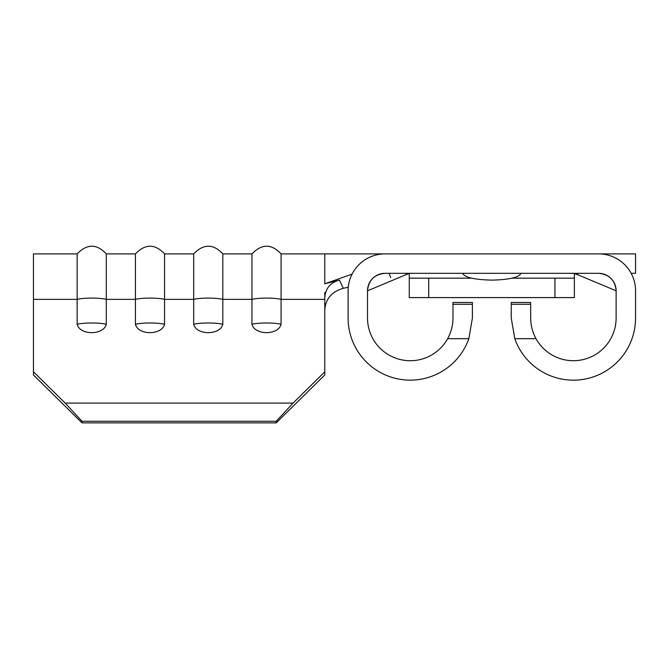 <?xml version="1.0" encoding="UTF-8"?>
<svg xmlns="http://www.w3.org/2000/svg" width="669" height="669" viewBox="0 0 669 669"><rect width="100%" height="100%" fill="white"/><g stroke="black" fill="none" stroke-linecap="round" stroke-linejoin="round"><path stroke-width="1" d="M409.277 273.512L409.277 278.17L428.704 278.17L428.704 297.596L409.277 297.596L409.277 278.17M574.37 273.504L574.37 297.596L428.704 297.596M324.791 292.537L324.791 299.361L281.089 299.361A17.545 2.877 180 0 0 251.954 299.361L251.954 253.894L222.819 253.894C213.277 243.658 203.568 243.658 193.684 253.894L164.549 253.894C155.007 243.658 145.298 243.658 135.422 253.894L106.287 253.894C96.746 243.658 87.029 243.658 77.152 253.894L33.45 253.894L33.45 371.788L65.186 403.098L82.003 421.278L82.003 422.875L33.45 374.974L33.45 371.788M324.791 298.433C325.126 288.749 330.018 282.636 339.451 280.11L324.791 283.79L324.791 253.894L281.089 253.894L281.089 324.264C278.488 335.437 254.58 335.445 251.954 324.264L251.954 299.361L222.819 299.361L222.819 253.894M222.819 324.264C220.218 335.437 196.31 335.445 193.684 324.264A17.545 2.877 0 0 1 222.819 324.264L222.819 299.361A17.545 2.877 180 0 0 193.684 299.361L193.684 253.894M193.684 324.264L193.684 299.361L164.549 299.361L164.549 253.894M164.549 324.264C161.948 335.437 138.04 335.445 135.422 324.264A17.545 2.877 0 0 1 164.549 324.264L164.549 299.361A17.545 2.877 180 0 0 135.422 299.361L135.422 253.894M135.422 324.264L135.422 299.361L106.287 299.361L106.287 253.894M106.287 324.264C103.687 335.437 79.77 335.445 77.152 324.264A17.545 2.877 0 0 1 106.287 324.264L106.287 299.361A17.545 2.877 180 0 0 77.152 299.361L77.152 253.894M447.636 338.681A42.732 42.732 0 0 1 367.515 317.992L367.515 290.798A17.478 17.478 0 0 1 385.001 273.32L598.646 273.32A17.478 17.478 0 0 1 616.124 290.798L616.124 317.992A42.732 42.732 0 0 1 536.011 338.681L514.787 338.681A62.15 62.15 0 0 0 635.55 317.992L635.55 290.798A36.904 36.904 0 0 0 598.646 253.894L385.001 253.894A36.904 36.904 0 0 0 348.097 290.798L348.097 317.992A62.15 62.15 0 0 0 468.852 338.681L472.398 317.992L472.398 304.27L452.98 304.27L452.98 317.992C452.946 325.335 451.165 332.234 447.636 338.681L468.852 338.681M514.787 338.681L511.241 317.992L511.241 302.455L530.668 302.455L530.668 317.992C530.701 325.335 532.482 332.234 536.011 338.681M406.208 273.32L406.359 274.541L367.515 290.798C368.569 280.194 374.389 274.365 385.001 273.32M452.98 304.27L452.98 302.455L472.398 302.455L472.398 304.27M598.646 273.32C609.25 274.365 615.079 280.194 616.124 290.798L577.765 274.742L577.907 273.32M570.849 273.32C573.45 273.864 570.506 272.049 577.606 274.742L577.765 274.742M406.359 274.541L406.601 274.449C411.636 272.534 410.381 273.638 412.815 273.32L412.614 273.32M598.964 253.894L635.55 253.894L635.55 273.32L631.151 273.32M554.944 297.596L554.944 278.17L512.211 278.17M471.436 278.17L428.704 278.17M554.944 278.17L574.37 278.17M462.689 273.32C464.545 277.418 474.254 279.684 491.824 280.119C509.393 279.684 519.102 277.418 520.959 273.32M348.273 287.193L343.322 288.322C331.899 291.575 325.719 298.7 324.791 309.697M390.721 277.543L389.032 273.32M324.791 283.79L352.07 274.131M339.451 280.11L343.322 288.322M293.055 403.098L324.791 371.788L324.791 374.974L276.23 422.875L276.23 421.278L293.055 403.098L65.186 403.098M324.791 299.361L324.791 371.788M33.45 299.361L77.152 299.361L77.152 324.264M276.23 421.278L82.003 421.278M276.23 422.875L82.003 422.875M530.668 304.27L511.241 304.27M251.954 324.264A17.545 2.877 0 0 1 281.089 324.264M406.601 274.449L406.468 273.32L409.277 273.32M324.791 253.894L409.277 253.894M577.656 273.32L577.531 274.683M281.089 253.894C271.547 243.658 261.838 243.658 251.954 253.894"/></g></svg>
